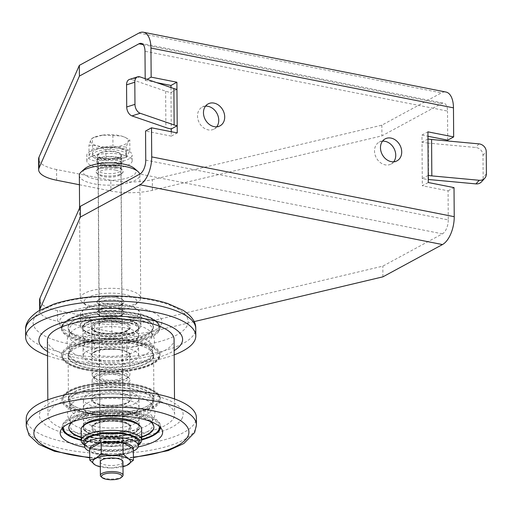 <?xml version="1.0" encoding="UTF-8"?>
<svg xmlns="http://www.w3.org/2000/svg" width="512" height="512" viewBox="0 0 512 512"><rect width="100%" height="100%" fill="white"/><g stroke="black" fill="none" stroke-linecap="round" stroke-linejoin="round"><path stroke-width="0.38" stroke-dasharray="2.56 1.92" d="M160.493 427.533A49.158 16.25 179.6 0 0 160.518 426.97A49.158 16.25 179.6 0 0 160.102 424.902A49.158 16.25 179.6 0 0 111.251 411.066A49.158 16.25 179.6 0 0 62.592 425.587A49.158 16.25 179.6 0 0 62.208 427.661A49.158 16.25 179.6 0 0 62.24 428.224M81.203 440.333A49.158 16.25 179.6 0 0 141.702 439.91M159.878 428.723A49.158 16.25 179.6 0 0 160.512 426.08A49.158 16.25 179.6 0 0 119.232 410.336A49.158 16.25 179.6 0 0 62.202 426.765A49.158 16.25 179.6 0 0 103.482 442.509A49.158 16.25 179.6 0 0 159.878 428.723M161.19 324.435A51.219 16.928 179.6 0 0 161.446 323.84A51.219 16.928 179.6 0 0 110.509 305.107A51.219 16.928 179.6 0 0 59.84 324.55A51.219 16.928 179.6 0 0 109.843 338.97A51.219 16.928 179.6 0 0 161.19 324.435M138.246 446.918A51.219 16.928 -0.4 0 1 84.774 447.296M174.195 354.867A85.082 28.122 -0.4 0 1 47.526 355.75M47.418 340.32A63.341 20.934 179.6 0 0 100.608 360.608A63.341 20.934 179.6 0 0 174.086 339.437M101.126 435.552A63.341 20.934 179.6 0 0 174.611 414.381A63.341 20.934 179.6 0 0 111.13 393.894A63.341 20.934 179.6 0 0 47.942 415.264A63.341 20.934 179.6 0 0 101.126 435.552M47.494 351.533A71.846 23.744 179.6 0 0 110.918 363.629A71.846 23.744 179.6 0 0 174.17 350.65M182.195 418.189A71.846 23.744 -0.4 0 1 65.85 433.504A71.846 23.744 -0.4 0 1 85.786 392.781A71.846 23.744 -0.4 0 1 182.195 418.189M26.221 418.765A85.082 28.122 179.6 0 0 104.563 446.246A85.082 28.122 179.6 0 0 195.277 422.157A85.082 28.122 179.6 0 0 196.378 417.581M159.194 330.586A49.158 16.25 179.6 0 0 159.827 327.942A49.158 16.25 179.6 0 0 118.547 312.198A49.158 16.25 179.6 0 0 61.517 328.627A49.158 16.25 179.6 0 0 102.797 344.371A49.158 16.25 179.6 0 0 159.194 330.586M159.187 329.69A49.158 16.25 -0.4 0 1 109.907 343.642A49.158 16.25 -0.4 0 1 61.926 329.798A49.158 16.25 -0.4 0 1 61.51 327.731A49.158 16.25 -0.4 0 1 110.554 311.142A49.158 16.25 -0.4 0 1 159.821 327.046A49.158 16.25 -0.4 0 1 159.437 329.12A49.158 16.25 -0.4 0 1 159.187 329.69M149.786 421.222A42.541 14.061 179.6 0 0 111.264 413.434A42.541 14.061 179.6 0 0 72.858 421.76M68.826 427.61A42.541 14.061 -0.4 0 1 68.826 427.437A42.541 14.061 -0.4 0 1 69.37 425.146A42.541 14.061 -0.4 0 1 114.733 413.101A42.541 14.061 -0.4 0 1 153.901 426.842A42.541 14.061 -0.4 0 1 153.901 427.021M81.184 437.594A42.541 14.061 179.6 0 0 141.683 437.171M141.683 436.813A42.541 14.061 -0.4 0 1 81.184 437.235M135.213 422.272A27.795 9.184 -0.4 0 1 139.155 426.944A27.795 9.184 -0.4 0 1 138.797 428.442A27.795 9.184 -0.4 0 1 109.158 436.307A27.795 9.184 -0.4 0 1 83.571 427.334A27.795 9.184 -0.4 0 1 83.93 425.837A27.795 9.184 -0.4 0 1 87.443 422.605M83.232 326.266A27.795 9.184 -0.4 0 1 112.87 318.4A27.795 9.184 -0.4 0 1 138.458 327.373A27.795 9.184 -0.4 0 1 138.099 328.87A27.795 9.184 -0.4 0 1 108.467 336.742A27.795 9.184 -0.4 0 1 82.874 327.763A27.795 9.184 -0.4 0 1 83.232 326.266M68.678 325.574A42.541 14.061 -0.4 0 1 114.035 313.53A42.541 14.061 -0.4 0 1 153.21 327.27A42.541 14.061 -0.4 0 1 152.659 329.562A42.541 14.061 -0.4 0 1 107.296 341.606A42.541 14.061 -0.4 0 1 68.128 327.866A42.541 14.061 -0.4 0 1 68.678 325.574M152.653 329.203A42.541 14.061 179.6 0 0 153.203 326.912A42.541 14.061 179.6 0 0 114.035 313.178A42.541 14.061 179.6 0 0 68.672 325.222A42.541 14.061 179.6 0 0 68.128 327.507A42.541 14.061 179.6 0 0 107.296 341.248A42.541 14.061 179.6 0 0 152.653 329.203M102.662 135.117A18.906 6.246 -0.4 0 1 121.325 136A18.906 6.246 -0.4 0 1 124.378 137.024A18.906 6.246 -0.4 0 1 128.032 141.805A18.906 6.246 -0.4 0 1 116.083 146.72A18.906 6.246 -0.4 0 1 97.421 145.837A18.906 6.246 -0.4 0 1 90.707 140.032A18.906 6.246 -0.4 0 1 94.317 137.235A18.906 6.246 -0.4 0 1 102.662 135.117L121.325 136L124.794 137.197L129.792 139.827L128.032 141.805L126.298 146.97L116.083 146.72L105.888 149.658L97.421 145.837L88.973 145.197L90.707 140.032L92.467 138.054L102.662 135.117M94.317 137.235L92.326 138.112L92.544 148.595L89.043 155.738L105.958 160.198L126.368 157.51L129.869 150.362L112.954 145.907L92.544 148.595M112.883 135.366L112.954 145.907M129.869 150.362L129.792 139.827M126.368 157.51L126.298 146.97M105.958 160.198L105.888 149.658M89.043 155.738L88.973 145.197M112.186 147.482A17.018 5.626 -0.4 0 1 126.47 152.934A17.018 5.626 -0.4 0 1 109.498 158.675A17.018 5.626 -0.4 0 1 92.442 153.171A17.018 5.626 -0.4 0 1 112.186 147.482M112.198 149.626A17.018 5.626 -0.4 0 1 126.49 155.072A17.018 5.626 -0.4 0 1 109.51 160.819A17.018 5.626 -0.4 0 1 92.454 155.309A17.018 5.626 -0.4 0 1 112.198 149.626M121.382 148.736A22.688 7.501 179.6 0 0 98.394 148.717A22.688 7.501 179.6 0 0 86.784 155.354A22.688 7.501 179.6 0 0 109.523 162.694A22.688 7.501 179.6 0 0 132.16 155.034A22.688 7.501 179.6 0 0 121.382 148.736M121.421 154.445A22.688 7.501 179.6 0 0 98.432 154.426A22.688 7.501 179.6 0 0 86.822 161.062A22.688 7.501 179.6 0 0 109.562 168.403A22.688 7.501 179.6 0 0 132.198 160.742A22.688 7.501 179.6 0 0 121.421 154.445M152.403 190.317L152.333 179.61A37.811 12.499 -0.4 0 1 110.822 180.262L110.893 190.97A37.811 12.499 179.6 0 0 152.403 190.317L381.926 135.872L441.485 103.59A11.347 5.645 101.2 0 1 443.757 103.168A11.347 5.645 101.2 0 1 447.514 111.072L144.992 51.27M79.418 184.749L110.893 190.97M56.64 180.243L56.563 169.536L110.822 180.262M56.563 169.536A37.811 12.499 -0.4 0 1 38.605 159.04M428.576 179.501L428.32 143.098L475.699 147.494A7.565 6.835 -138 0 1 482.989 155.302L483.149 177.427A7.565 6.835 -138 0 1 481.523 181.818M129.459 79.43A7.565 4.883 -107.6 0 1 131.699 79.494L139.949 76.87M79.354 175.392A30.253 9.997 179.6 0 0 109.67 185.178A30.253 9.997 179.6 0 0 139.853 174.97A30.253 9.997 179.6 0 0 139.738 174.125M134.349 168.378A26.47 8.749 -0.4 0 1 109.638 180.365A26.47 8.749 -0.4 0 1 84.762 168.723M176.947 89.357L170.995 92.582A26.47 8.749 -0.4 0 1 165.638 91.174L131.699 79.494M152.333 179.61L381.85 125.165L441.408 92.883A22.688 11.283 101.2 0 1 445.952 92.038M381.85 125.165L381.926 135.872M428.32 143.098A26.47 8.749 -0.4 0 1 422.016 142.202L421.965 135.066L427.923 131.84M427.974 138.976L422.016 142.202L422.272 178.605A26.47 8.749 179.6 0 0 428.256 179.469M428.23 175.379L422.272 178.605L422.323 185.741L428.275 182.515M126.342 289.696A30.253 9.997 -0.4 0 1 140.71 298.093A30.253 9.997 -0.4 0 1 138.822 301.606A30.253 9.997 -0.4 0 1 110.534 308.301A30.253 9.997 -0.4 0 1 82.15 302.003A30.253 9.997 -0.4 0 1 80.211 298.515A30.253 9.997 -0.4 0 1 95.693 289.67A30.253 9.997 -0.4 0 1 126.342 289.696M382.515 141.152A12.48 10.01 61.5 0 0 379.187 142.118A12.48 10.01 61.5 0 0 376.333 157.856A12.48 10.01 61.5 0 0 391.078 164.058A12.48 10.01 61.5 0 0 393.709 161.798M205.51 106.163A12.48 10.01 61.5 0 0 202.182 107.13A12.48 10.01 61.5 0 0 199.328 122.874A12.48 10.01 61.5 0 0 214.074 129.069A12.48 10.01 61.5 0 0 216.704 126.81M145.184 78.675L145.197 80.358L147.091 79.328M447.712 140.154L447.514 111.072M421.965 135.066L427.955 136.25M171.264 131.712L171.296 136.122L177.254 132.896M170.957 87.546L171.245 128.986M145.197 80.358L156.666 82.624M124.384 294.342A26.47 8.749 179.6 0 0 93.658 295.226A26.47 8.749 179.6 0 0 85.715 305.107A26.47 8.749 179.6 0 0 110.547 310.624A26.47 8.749 179.6 0 0 135.302 304.762A26.47 8.749 179.6 0 0 124.384 294.342M171.296 136.122L145.549 131.034M145.754 160.122L448.269 219.917L448.07 190.829L422.323 185.741M448.269 219.917A11.347 5.645 101.2 0 1 442.394 233.85L382.835 266.131L153.318 320.576A37.811 12.499 -0.4 0 1 111.802 321.229L57.549 310.502A37.811 12.499 -0.4 0 1 39.59 300.006M448.07 190.829L454.022 187.603M39.68 310.278A37.811 12.499 179.6 0 0 39.661 310.714A37.811 12.499 179.6 0 0 57.626 321.21L57.549 310.502M382.912 276.838L382.835 266.131M194.15 321.613L153.389 331.283L153.318 320.576M111.802 321.229L111.878 331.936A37.811 12.499 179.6 0 0 153.389 331.283M111.878 331.936L57.626 321.21M138.566 313.901A28.358 9.376 -0.4 0 1 103.328 321.683A28.358 9.376 -0.4 0 1 83.987 309.478A28.358 9.376 -0.4 0 1 110.502 303.2A28.358 9.376 -0.4 0 1 137.114 309.107A28.358 9.376 -0.4 0 1 138.566 313.901M140.442 315.776A30.253 9.997 179.6 0 0 140.832 314.15A30.253 9.997 179.6 0 0 138.893 310.662A30.253 9.997 179.6 0 0 110.515 304.365A30.253 9.997 179.6 0 0 82.227 311.059A30.253 9.997 179.6 0 0 80.333 314.573A30.253 9.997 179.6 0 0 108.186 324.339A30.253 9.997 179.6 0 0 140.442 315.776M80.8 324.006A30.253 9.997 -0.4 0 1 113.056 315.443A30.253 9.997 -0.4 0 1 140.909 325.21A30.253 9.997 -0.4 0 1 140.518 326.842A30.253 9.997 -0.4 0 1 139.021 328.73A30.253 9.997 -0.4 0 1 110.733 335.424A30.253 9.997 -0.4 0 1 82.349 329.12A30.253 9.997 -0.4 0 1 80.41 325.632A30.253 9.997 -0.4 0 1 80.8 324.006M82.682 325.882A28.358 9.376 179.6 0 0 84.134 330.675A28.358 9.376 179.6 0 0 110.739 336.582A28.358 9.376 179.6 0 0 137.261 330.304A28.358 9.376 179.6 0 0 117.914 318.099A28.358 9.376 179.6 0 0 82.682 325.882M83.232 325.914A27.795 9.184 179.6 0 0 82.874 327.405A27.795 9.184 179.6 0 0 108.461 336.384A27.795 9.184 179.6 0 0 138.099 328.512A27.795 9.184 179.6 0 0 138.458 327.021A27.795 9.184 179.6 0 0 112.864 318.042A27.795 9.184 179.6 0 0 83.232 325.914M122.342 476.55A11.347 3.75 -0.4 0 1 111.731 479.059A11.347 3.75 -0.4 0 1 101.088 476.698M100.269 461.83A11.347 3.75 179.6 0 0 105.658 464.979A11.347 3.75 179.6 0 0 117.152 464.986A11.347 3.75 179.6 0 0 122.957 461.67M122.989 466.669A18.906 6.246 -0.4 0 1 111.059 468A18.906 6.246 -0.4 0 1 100.301 466.829M96.499 465.6L111.059 468L126.707 465.421M89.702 448.723L100.058 455.008L121.882 455.085L133.344 448.87A21.83 7.213 -0.4 0 1 128.909 453.05A21.83 7.213 -0.4 0 1 121.882 455.085A21.83 7.213 -0.4 0 1 100.058 455.008A21.83 7.213 -0.4 0 1 94.195 453.293A21.83 7.213 -0.4 0 1 89.702 448.723M100.141 466.368L100.058 455.008M121.965 466.445L121.882 455.085M133.357 451.078A26.944 8.902 -0.4 0 1 132.96 451.264A26.944 8.902 -0.4 0 1 90.118 451.558A26.944 8.902 -0.4 0 1 89.715 451.386M138.419 441.933A26.944 8.902 -0.4 0 1 111.539 451.027A26.944 8.902 -0.4 0 1 84.531 442.31M84.557 445.248A28.358 9.376 179.6 0 0 84.928 445.594A28.358 9.376 179.6 0 0 111.533 451.501A28.358 9.376 179.6 0 0 138.054 445.222A28.358 9.376 179.6 0 0 138.438 444.858L138.054 445.222M139.814 443.648A30.253 9.997 -0.4 0 1 111.526 450.342A30.253 9.997 -0.4 0 1 83.142 444.038M81.126 429.491A30.253 9.997 179.6 0 0 95.494 437.888A30.253 9.997 179.6 0 0 126.15 437.914A30.253 9.997 179.6 0 0 141.626 429.069M137.907 424.026A28.358 9.376 -0.4 0 1 129.395 434.618A28.358 9.376 -0.4 0 1 96.474 435.565A28.358 9.376 -0.4 0 1 84.781 424.397M83.93 426.195A27.795 9.184 179.6 0 0 83.571 427.686A27.795 9.184 179.6 0 0 109.165 436.666A27.795 9.184 179.6 0 0 138.797 428.794A27.795 9.184 179.6 0 0 139.155 427.302A27.795 9.184 179.6 0 0 113.568 418.323A27.795 9.184 179.6 0 0 83.93 426.195M83.917 423.91A27.795 9.184 -0.4 0 1 113.549 416.038A27.795 9.184 -0.4 0 1 139.142 425.018A27.795 9.184 -0.4 0 1 138.784 426.509A27.795 9.184 -0.4 0 1 109.146 434.381A27.795 9.184 -0.4 0 1 83.558 425.402A27.795 9.184 -0.4 0 1 83.917 423.91M138.739 420.186A27.795 9.184 179.6 0 0 139.098 418.688A27.795 9.184 179.6 0 0 137.722 415.866A27.795 9.184 179.6 0 0 115.757 409.792A27.795 9.184 179.6 0 0 84.851 416.23A27.795 9.184 179.6 0 0 83.872 417.581A27.795 9.184 179.6 0 0 83.514 419.078A27.795 9.184 179.6 0 0 106.854 427.981A27.795 9.184 179.6 0 0 138.739 420.186M92.013 326.323A18.906 6.246 179.6 0 0 91.77 327.341A18.906 6.246 179.6 0 0 110.714 333.459A18.906 6.246 179.6 0 0 129.581 327.078A18.906 6.246 179.6 0 0 112.173 320.966A18.906 6.246 179.6 0 0 92.013 326.323M107.456 333.773A20.038 6.624 179.6 0 0 130.445 328.147A20.038 6.624 179.6 0 0 113.875 320.653A20.038 6.624 179.6 0 0 90.88 326.272A20.038 6.624 179.6 0 0 107.456 333.773M115.68 159.354A11.725 3.872 -0.4 0 1 121.248 162.605A11.725 3.872 -0.4 0 1 120.512 163.968A11.725 3.872 -0.4 0 1 109.549 166.56A11.725 3.872 -0.4 0 1 98.554 164.122A11.725 3.872 -0.4 0 1 97.805 162.771A11.725 3.872 -0.4 0 1 103.802 159.341A11.725 3.872 -0.4 0 1 115.68 159.354M115.731 166.49A11.725 3.872 179.6 0 0 99.597 167.853A11.725 3.872 179.6 0 0 98.586 168.544A11.725 3.872 179.6 0 0 97.85 169.907A11.725 3.872 179.6 0 0 109.6 173.702A11.725 3.872 179.6 0 0 121.299 169.741A11.725 3.872 179.6 0 0 120.544 168.39A11.725 3.872 179.6 0 0 115.731 166.49M97.926 158.611A13.613 4.499 179.6 0 0 96.774 162.566A13.613 4.499 179.6 0 0 109.542 165.402A13.613 4.499 179.6 0 0 122.272 162.387A13.613 4.499 179.6 0 0 116.659 157.03A13.613 4.499 179.6 0 0 97.926 158.611M98.003 169.318A13.613 4.499 -0.4 0 1 110.893 167.123A13.613 4.499 -0.4 0 1 122.323 169.946A13.613 4.499 -0.4 0 1 109.619 176.109A13.613 4.499 -0.4 0 1 96.826 170.125A13.613 4.499 -0.4 0 1 98.003 169.318M111.29 151.482A11.347 3.75 -0.4 0 1 120.813 155.117A11.347 3.75 -0.4 0 1 109.498 158.944A11.347 3.75 -0.4 0 1 98.131 155.27A11.347 3.75 -0.4 0 1 111.29 151.482M115.827 151.75A12.102 4 179.6 0 0 103.565 151.738A12.102 4 179.6 0 0 97.37 155.277A12.102 4 179.6 0 0 109.498 159.194A12.102 4 179.6 0 0 121.574 155.11A12.102 4 179.6 0 0 115.827 151.75M102.086 383.085A17.018 5.626 -0.4 0 1 95.072 376.384A17.018 5.626 -0.4 0 1 110.982 372.621A17.018 5.626 -0.4 0 1 126.944 376.166A17.018 5.626 -0.4 0 1 121.843 382.522A17.018 5.626 -0.4 0 1 102.086 383.085M104.966 381.53A11.533 3.814 179.6 0 0 116.653 381.536A11.533 3.814 179.6 0 0 122.554 378.163A11.533 3.814 179.6 0 0 117.075 374.963A11.533 3.814 179.6 0 0 105.389 374.957A11.533 3.814 179.6 0 0 99.488 378.323A11.533 3.814 179.6 0 0 104.966 381.53M114.202 393.83A18.906 6.246 179.6 0 0 92.269 400.147A18.906 6.246 179.6 0 0 108.141 406.202A18.906 6.246 179.6 0 0 130.08 399.885A18.906 6.246 179.6 0 0 114.202 393.83M114.061 373.843A18.906 6.246 179.6 0 0 93.312 377.965A18.906 6.246 179.6 0 0 92.128 380.16A18.906 6.246 179.6 0 0 101.107 385.408A18.906 6.246 179.6 0 0 120.269 385.427A18.906 6.246 179.6 0 0 129.939 379.898A18.906 6.246 179.6 0 0 128.73 377.715A18.906 6.246 179.6 0 0 114.061 373.843M117.51 437.062A11.533 3.814 179.6 0 0 100.64 439.085A11.533 3.814 179.6 0 0 99.923 440.422A11.533 3.814 179.6 0 0 111.482 444.154A11.533 3.814 179.6 0 0 122.989 440.262A11.533 3.814 179.6 0 0 122.246 438.931A11.533 3.814 179.6 0 0 117.51 437.062M118.515 438.304A13.421 4.435 -0.4 0 1 124.032 440.486A13.421 4.435 -0.4 0 1 111.501 446.56A13.421 4.435 -0.4 0 1 98.88 440.659A13.421 4.435 -0.4 0 1 118.515 438.304M117.434 438.893A11.347 3.75 -0.4 0 1 122.816 442.042A11.347 3.75 -0.4 0 1 111.501 445.869A11.347 3.75 -0.4 0 1 100.134 442.202A11.347 3.75 -0.4 0 1 113.293 438.406A11.347 3.75 -0.4 0 1 117.434 438.893M115.866 157.459A12.102 4 179.6 0 0 103.603 157.453A12.102 4 179.6 0 0 97.414 160.986A12.102 4 179.6 0 0 109.542 164.902A12.102 4 179.6 0 0 121.613 160.819A12.102 4 179.6 0 0 115.866 157.459M117.536 298.054A13.421 4.435 -0.4 0 1 123.053 300.23A13.421 4.435 -0.4 0 1 110.522 306.31A13.421 4.435 -0.4 0 1 97.901 300.41A13.421 4.435 -0.4 0 1 117.536 298.054M122.074 304.166A13.613 4.499 179.6 0 0 123.251 303.36A13.613 4.499 179.6 0 0 110.458 297.376A13.613 4.499 179.6 0 0 97.747 303.539A13.613 4.499 179.6 0 0 109.178 306.362A13.613 4.499 179.6 0 0 122.074 304.166M116.531 296.806A11.533 3.814 179.6 0 0 99.661 298.829A11.533 3.814 179.6 0 0 98.944 300.173A11.533 3.814 179.6 0 0 110.502 303.904A11.533 3.814 179.6 0 0 122.01 300.006A11.533 3.814 179.6 0 0 121.267 298.682A11.533 3.814 179.6 0 0 116.531 296.806M115.648 170.118A11.533 3.814 -0.4 0 1 121.126 173.318A11.533 3.814 -0.4 0 1 120.403 174.656A11.533 3.814 -0.4 0 1 109.619 177.21A11.533 3.814 -0.4 0 1 98.797 174.81A11.533 3.814 -0.4 0 1 98.061 173.478A11.533 3.814 -0.4 0 1 103.962 170.106A11.533 3.814 -0.4 0 1 115.648 170.118M116.627 167.795A13.421 4.435 179.6 0 0 101.043 168.243A13.421 4.435 179.6 0 0 97.018 173.254A13.421 4.435 179.6 0 0 109.606 176.051A13.421 4.435 179.6 0 0 122.163 173.082A13.421 4.435 179.6 0 0 116.627 167.795M122.15 314.867A13.613 4.499 -0.4 0 1 103.418 316.454A13.613 4.499 -0.4 0 1 97.798 311.091A13.613 4.499 -0.4 0 1 110.534 308.083A13.613 4.499 -0.4 0 1 123.302 310.918A13.613 4.499 -0.4 0 1 122.15 314.867M104.397 314.131A11.725 3.872 179.6 0 0 116.275 314.144A11.725 3.872 179.6 0 0 122.272 310.714A11.725 3.872 179.6 0 0 121.523 309.363A11.725 3.872 179.6 0 0 110.522 306.918A11.725 3.872 179.6 0 0 99.558 309.517A11.725 3.872 179.6 0 0 98.829 310.88A11.725 3.872 179.6 0 0 104.397 314.131M104.346 306.995A11.725 3.872 -0.4 0 1 99.533 305.094A11.725 3.872 -0.4 0 1 98.778 303.738A11.725 3.872 -0.4 0 1 110.47 299.782A11.725 3.872 -0.4 0 1 122.221 303.578A11.725 3.872 -0.4 0 1 121.491 304.941A11.725 3.872 -0.4 0 1 120.48 305.632A11.725 3.872 -0.4 0 1 104.346 306.995M94.221 375.661A17.018 5.626 179.6 0 0 95.091 378.534A17.018 5.626 179.6 0 0 111.053 382.08A17.018 5.626 179.6 0 0 126.97 378.317A17.018 5.626 179.6 0 0 115.36 370.989A17.018 5.626 179.6 0 0 94.221 375.661M99.635 375.917A11.533 3.814 -0.4 0 1 111.93 372.653A11.533 3.814 -0.4 0 1 122.547 376.378A11.533 3.814 -0.4 0 1 122.4 376.998A11.533 3.814 -0.4 0 1 110.106 380.262A11.533 3.814 -0.4 0 1 99.482 376.538A11.533 3.814 -0.4 0 1 99.635 375.917M123.821 313.203A13.421 4.435 179.6 0 0 109.235 308.166A13.421 4.435 179.6 0 0 98.01 314.214A13.421 4.435 179.6 0 0 110.605 317.011A13.421 4.435 179.6 0 0 123.155 314.042A13.421 4.435 179.6 0 0 123.821 313.203M92.339 373.786A18.906 6.246 -0.4 0 1 112.499 368.435A18.906 6.246 -0.4 0 1 129.914 374.541A18.906 6.246 -0.4 0 1 128.73 376.736A18.906 6.246 -0.4 0 1 111.046 380.922A18.906 6.246 -0.4 0 1 93.312 376.986A18.906 6.246 -0.4 0 1 92.096 374.803A18.906 6.246 -0.4 0 1 92.339 373.786M113.702 321.92C105.6 321.645 99.226 322.701 94.586 325.101A18.906 6.246 179.6 0 0 92.013 327.398A18.906 6.246 179.6 0 0 91.763 328.416A18.906 6.246 179.6 0 0 107.642 334.47A18.906 6.246 179.6 0 0 126.765 331.462L129.587 328.019L125.069 323.968L113.702 321.92M126.765 331.462L126.95 357.869L129.773 354.682L129.914 374.541M94.586 325.101L94.771 351.507C99.411 349.363 105.786 348.416 113.888 348.666L124.992 350.618L129.773 354.682M121.965 314.899A11.533 3.814 -0.4 0 1 121.395 315.622A11.533 3.814 -0.4 0 1 110.611 318.17A11.533 3.814 -0.4 0 1 99.789 315.77A11.533 3.814 -0.4 0 1 99.053 314.438A11.533 3.814 -0.4 0 1 110.554 310.547A11.533 3.814 -0.4 0 1 122.118 314.278A11.533 3.814 -0.4 0 1 121.965 314.899M83.795 406.253A27.795 9.184 179.6 0 0 83.43 407.75A27.795 9.184 179.6 0 0 84.813 410.573A27.795 9.184 179.6 0 0 106.771 416.646A27.795 9.184 179.6 0 0 137.677 410.208A27.795 9.184 179.6 0 0 138.656 408.858A27.795 9.184 179.6 0 0 139.021 407.36A27.795 9.184 179.6 0 0 115.68 398.458A27.795 9.184 179.6 0 0 83.795 406.253M138.598 400.243A27.795 9.184 179.6 0 0 138.957 398.752A27.795 9.184 179.6 0 0 113.37 389.773A27.795 9.184 179.6 0 0 83.731 397.645A27.795 9.184 179.6 0 0 83.373 399.136A27.795 9.184 179.6 0 0 108.966 408.115A27.795 9.184 179.6 0 0 138.598 400.243M115.258 338.054A27.795 9.184 179.6 0 0 84.352 344.499A27.795 9.184 179.6 0 0 83.373 345.85A27.795 9.184 179.6 0 0 83.014 347.347A27.795 9.184 179.6 0 0 106.349 356.25A27.795 9.184 179.6 0 0 138.24 348.454A27.795 9.184 179.6 0 0 138.598 346.957A27.795 9.184 179.6 0 0 137.216 344.128A27.795 9.184 179.6 0 0 115.258 338.054M83.43 354.458A27.795 9.184 179.6 0 0 83.072 355.955A27.795 9.184 179.6 0 0 108.666 364.934A27.795 9.184 179.6 0 0 138.298 357.062A27.795 9.184 179.6 0 0 138.656 355.565A27.795 9.184 179.6 0 0 113.069 346.592A27.795 9.184 179.6 0 0 83.43 354.458M138.157 337.12A27.795 9.184 179.6 0 0 138.515 335.629A27.795 9.184 179.6 0 0 115.181 326.726A27.795 9.184 179.6 0 0 83.29 334.522A27.795 9.184 179.6 0 0 82.931 336.013A27.795 9.184 179.6 0 0 84.314 338.842A27.795 9.184 179.6 0 0 106.272 344.915A27.795 9.184 179.6 0 0 137.178 338.477A27.795 9.184 179.6 0 0 138.157 337.12M138.112 330.797A27.795 9.184 -0.4 0 1 108.48 338.669A27.795 9.184 -0.4 0 1 82.886 329.69A27.795 9.184 -0.4 0 1 83.245 328.192A27.795 9.184 -0.4 0 1 112.883 320.326A27.795 9.184 -0.4 0 1 138.47 329.299A27.795 9.184 -0.4 0 1 138.112 330.797M103.29 414.854A49.158 16.25 179.6 0 0 160.32 398.419A49.158 16.25 179.6 0 0 111.053 382.522A49.158 16.25 179.6 0 0 62.01 399.11A49.158 16.25 179.6 0 0 103.29 414.854M153.344 400.768A42.726 14.125 179.6 0 0 153.894 398.47A42.726 14.125 179.6 0 0 111.066 384.646A42.726 14.125 179.6 0 0 68.435 399.066A42.726 14.125 179.6 0 0 107.782 412.864A42.726 14.125 179.6 0 0 153.344 400.768M103.296 416.102A49.158 16.25 179.6 0 0 160.326 399.674A49.158 16.25 179.6 0 0 119.046 383.93A49.158 16.25 179.6 0 0 62.016 400.358A49.158 16.25 179.6 0 0 103.296 416.102M69.178 396.954A42.541 14.061 179.6 0 0 68.627 399.238A42.541 14.061 179.6 0 0 107.795 412.979A42.541 14.061 179.6 0 0 153.158 400.934A42.541 14.061 179.6 0 0 153.702 398.65A42.541 14.061 179.6 0 0 114.534 384.909A42.541 14.061 179.6 0 0 69.178 396.954M153.171 403.219A42.541 14.061 179.6 0 0 153.722 400.928A42.541 14.061 179.6 0 0 114.554 387.194A42.541 14.061 179.6 0 0 69.19 399.238A42.541 14.061 179.6 0 0 68.64 401.523A42.541 14.061 179.6 0 0 107.814 415.264A42.541 14.061 179.6 0 0 153.171 403.219M70.31 399.29A41.408 13.683 179.6 0 0 69.779 401.517A41.408 13.683 179.6 0 0 107.904 414.893A41.408 13.683 179.6 0 0 152.051 403.168A41.408 13.683 179.6 0 0 152.589 400.941A41.408 13.683 179.6 0 0 114.464 387.565A41.408 13.683 179.6 0 0 70.31 399.29M117.862 394.003A41.408 13.683 179.6 0 0 71.814 403.603A41.408 13.683 179.6 0 0 70.355 405.613A41.408 13.683 179.6 0 0 69.824 407.84A41.408 13.683 179.6 0 0 104.589 421.101A41.408 13.683 179.6 0 0 152.096 409.491A41.408 13.683 179.6 0 0 152.634 407.264A41.408 13.683 179.6 0 0 150.579 403.053A41.408 13.683 179.6 0 0 117.862 394.003M152.173 420.826A41.408 13.683 179.6 0 0 152.71 418.598A41.408 13.683 179.6 0 0 117.939 405.331A41.408 13.683 179.6 0 0 70.432 416.947A41.408 13.683 179.6 0 0 69.901 419.174A41.408 13.683 179.6 0 0 71.955 423.386A41.408 13.683 179.6 0 0 104.672 432.435A41.408 13.683 179.6 0 0 150.714 422.835A41.408 13.683 179.6 0 0 152.173 420.826M70.477 423.27A41.408 13.683 179.6 0 0 69.946 425.498A41.408 13.683 179.6 0 0 108.07 438.874A41.408 13.683 179.6 0 0 152.218 427.149A41.408 13.683 179.6 0 0 152.755 424.922A41.408 13.683 179.6 0 0 114.63 411.546A41.408 13.683 179.6 0 0 70.477 423.27M153.043 357.939A42.726 14.125 179.6 0 0 153.594 355.642A42.726 14.125 179.6 0 0 110.765 341.818A42.726 14.125 179.6 0 0 68.134 356.237A42.726 14.125 179.6 0 0 107.482 370.042A42.726 14.125 179.6 0 0 153.043 357.939M102.989 372.026A49.158 16.25 179.6 0 0 160.019 355.597A49.158 16.25 179.6 0 0 110.752 339.693A49.158 16.25 179.6 0 0 61.709 356.282A49.158 16.25 179.6 0 0 102.989 372.026M102.982 370.778A49.158 16.25 179.6 0 0 160.013 354.349A49.158 16.25 179.6 0 0 118.733 338.605A49.158 16.25 179.6 0 0 61.702 355.034A49.158 16.25 179.6 0 0 102.982 370.778M68.877 353.773A42.541 14.061 179.6 0 0 68.326 356.058A42.541 14.061 179.6 0 0 107.494 369.798A42.541 14.061 179.6 0 0 152.851 357.754A42.541 14.061 179.6 0 0 153.402 355.462A42.541 14.061 179.6 0 0 114.234 341.722A42.541 14.061 179.6 0 0 68.877 353.773M152.838 355.469A42.541 14.061 179.6 0 0 153.389 353.184A42.541 14.061 179.6 0 0 114.221 339.443A42.541 14.061 179.6 0 0 68.858 351.488A42.541 14.061 179.6 0 0 68.307 353.773A42.541 14.061 179.6 0 0 107.475 367.514A42.541 14.061 179.6 0 0 152.838 355.469M69.978 351.539A41.408 13.683 179.6 0 0 69.446 353.766A41.408 13.683 179.6 0 0 107.571 367.142A41.408 13.683 179.6 0 0 151.718 355.418A41.408 13.683 179.6 0 0 152.256 353.19A41.408 13.683 179.6 0 0 114.131 339.814A41.408 13.683 179.6 0 0 69.978 351.539M69.933 345.216A41.408 13.683 179.6 0 0 69.402 347.443A41.408 13.683 179.6 0 0 71.456 351.654A41.408 13.683 179.6 0 0 104.173 360.704A41.408 13.683 179.6 0 0 150.214 351.104A41.408 13.683 179.6 0 0 151.674 349.088A41.408 13.683 179.6 0 0 152.211 346.861A41.408 13.683 179.6 0 0 117.44 333.6A41.408 13.683 179.6 0 0 69.933 345.216M104.09 349.37A41.408 13.683 179.6 0 0 151.597 337.76A41.408 13.683 179.6 0 0 152.128 335.533A41.408 13.683 179.6 0 0 150.074 331.322A41.408 13.683 179.6 0 0 117.357 322.272A41.408 13.683 179.6 0 0 71.315 331.872A41.408 13.683 179.6 0 0 69.856 333.882A41.408 13.683 179.6 0 0 69.318 336.109A41.408 13.683 179.6 0 0 104.09 349.37M151.552 331.437A41.408 13.683 179.6 0 0 152.083 329.21A41.408 13.683 179.6 0 0 113.958 315.834A41.408 13.683 179.6 0 0 69.811 327.558A41.408 13.683 179.6 0 0 69.274 329.786A41.408 13.683 179.6 0 0 107.398 343.162A41.408 13.683 179.6 0 0 151.552 331.437M114.573 420.934A20.038 6.624 179.6 0 0 91.584 426.554A20.038 6.624 179.6 0 0 108.154 434.054A20.038 6.624 179.6 0 0 131.149 428.435A20.038 6.624 179.6 0 0 114.573 420.934M114.387 420.237A18.906 6.246 179.6 0 0 92.448 426.554A18.906 6.246 179.6 0 0 108.326 432.608A18.906 6.246 179.6 0 0 130.266 426.291A18.906 6.246 179.6 0 0 114.387 420.237M101.44 432.877A18.906 6.246 -0.4 0 1 92.461 427.629A18.906 6.246 -0.4 0 1 114.394 421.306A18.906 6.246 -0.4 0 1 130.272 427.36A18.906 6.246 -0.4 0 1 120.595 432.89A18.906 6.246 -0.4 0 1 101.44 432.877M187.142 325.664A77.517 25.619 -0.4 0 1 61.613 342.189A77.517 25.619 -0.4 0 1 83.13 298.253A77.517 25.619 -0.4 0 1 187.142 325.664M89.76 457.408A77.517 25.619 179.6 0 0 133.402 457.101M25.6 329.766A85.082 28.122 179.6 0 0 103.936 357.248A85.082 28.122 179.6 0 0 194.656 333.158A85.082 28.122 179.6 0 0 195.757 328.582M196.429 424.934A85.082 28.122 -0.4 0 1 195.328 429.517A85.082 28.122 -0.4 0 1 104.614 453.606A85.082 28.122 -0.4 0 1 26.272 426.125M159.328 426.394A48.026 15.872 179.6 0 0 119.059 411.776A48.026 15.872 179.6 0 0 63.962 425.248A48.026 15.872 179.6 0 0 63.392 427.066M81.203 440.032A48.026 15.872 179.6 0 0 103.674 443.213A48.026 15.872 179.6 0 0 141.702 439.61M118.362 311.494A48.026 15.872 179.6 0 0 63.264 324.966A48.026 15.872 179.6 0 0 102.97 342.925A48.026 15.872 179.6 0 0 158.067 329.459A48.026 15.872 179.6 0 0 118.362 311.494M482.989 155.302L486.246 151.693M486.4 173.818L483.149 177.427M478.95 143.878L475.699 147.494M165.638 91.174L165.888 127.578M138.893 33.088L441.408 92.883M143.174 44.627L441.485 103.59M442.394 233.85L139.878 174.054M91.386 398.003A20.038 6.624 179.6 0 0 107.955 405.504A20.038 6.624 179.6 0 0 130.95 399.885A20.038 6.624 179.6 0 0 114.374 392.384A20.038 6.624 179.6 0 0 91.386 398.003M94.771 351.507A18.906 6.246 179.6 0 0 92.192 353.805A18.906 6.246 179.6 0 0 91.949 354.822A18.906 6.246 179.6 0 0 107.827 360.877A18.906 6.246 179.6 0 0 126.95 357.869M114.074 349.203A20.038 6.624 179.6 0 0 91.085 354.822A20.038 6.624 179.6 0 0 107.654 362.323A20.038 6.624 179.6 0 0 130.643 356.698A20.038 6.624 179.6 0 0 114.074 349.203M103.469 414.662A48.026 15.872 179.6 0 0 158.566 401.19A48.026 15.872 179.6 0 0 118.861 383.226A48.026 15.872 179.6 0 0 63.763 396.698A48.026 15.872 179.6 0 0 103.469 414.662M103.168 371.475A48.026 15.872 179.6 0 0 158.266 358.01A48.026 15.872 179.6 0 0 118.56 340.045A48.026 15.872 179.6 0 0 63.462 353.517A48.026 15.872 179.6 0 0 103.168 371.475M62.349 428.096L62.208 427.661M160.384 427.411L160.518 426.97M47.834 399.84L47.942 415.264M174.502 398.957L174.611 414.381M61.51 327.731L61.517 328.627C61.408 325.35 63.955 322.227 69.165 319.258C73.453 316.934 79.04 315.078 85.926 313.677C96.045 311.674 106.88 310.925 118.419 311.437C132.877 312.198 144.122 314.637 152.16 318.739C160.16 323.706 159.27 325.344 159.827 327.942L159.821 327.046M89.766 457.862L109.882 458.72L133.402 457.562M62.592 425.587L60.582 430.867M160.102 424.902L162.189 430.157M159.437 329.12L161.446 323.84M61.926 329.798L59.84 324.55M81.203 440.134L103.61 443.27L141.702 439.712M153.907 427.2L153.901 426.842M68.826 427.789L68.826 427.437M153.21 327.27L153.203 326.912M68.128 327.866L68.128 327.507M124.378 137.024L124.794 137.197M126.49 155.072L126.47 152.934M92.454 155.309L92.442 153.171M132.198 160.742L132.16 155.034M86.822 161.062L86.784 155.354M79.584 208.019L80.211 298.515M139.853 174.97L140.71 298.093M141.235 43.373L443.757 103.168M385.146 138.893L379.187 142.118M397.037 160.832L391.078 164.058M208.141 103.904L202.182 107.13M220.032 125.843L214.074 129.069M135.302 304.762L138.822 301.606M85.715 305.107L82.15 302.003M39.661 310.714L39.661 310.291M83.987 309.478L82.227 311.059M137.114 309.107L138.893 310.662M80.333 314.573L80.41 325.632M140.832 314.15L140.909 325.21M137.261 330.304L139.021 328.73M84.134 330.675L82.349 329.12M138.458 327.373L138.458 327.021M82.874 327.763L82.874 327.405M128.909 453.05L132.96 451.264M94.195 453.293L90.118 451.558M84.928 445.594L84.557 445.267M83.571 427.686L83.571 427.334M139.155 427.302L139.155 426.944M139.142 425.018L139.098 418.688M83.558 425.402L83.514 419.078M121.299 169.741L121.248 162.605M97.85 169.907L97.805 162.771M120.512 163.968L122.272 162.387M98.554 164.122L96.774 162.566M98.586 168.544L96.826 170.125M120.544 168.39L122.323 169.946M92.128 380.16L92.269 400.147C91.2 400.173 94.022 404.544 108.013 405.44C115.488 405.696 121.613 404.883 126.381 403.008C129.331 401.44 130.56 400.397 130.08 399.885L129.939 379.898M122.989 440.262L122.554 378.163M99.923 440.422L99.488 378.323M100.64 439.085L98.88 440.659M122.246 438.931L124.032 440.486M95.072 376.384L93.312 377.965M126.944 376.166L128.73 377.715M122.816 442.042L120.813 155.117M100.134 442.202L98.131 155.27M121.613 160.819L121.574 155.11M97.414 160.986L97.37 155.277M98.061 173.478L98.944 300.173M121.126 173.318L122.01 300.006M99.661 298.829L97.901 300.41M121.267 298.682L123.053 300.23M120.403 174.656L122.163 173.082M98.797 174.81L97.018 173.254M99.558 309.517L97.798 311.091M121.523 309.363L123.302 310.918M98.778 303.738L98.829 310.88M122.221 303.578L122.272 310.714M121.491 304.941L123.251 303.36M99.533 305.094L97.747 303.539M91.77 327.341L92.096 374.803M129.581 327.078L129.587 328.019M99.053 314.438L99.482 376.538M122.118 314.278L122.547 376.378M121.395 315.622L123.155 314.042M99.789 315.77L98.01 314.214M126.97 378.317L128.73 376.736M95.091 378.534L93.312 376.986M84.813 410.573L85.741 413.395L84.851 416.23M139.021 407.36L138.957 398.752M83.43 407.75L83.373 399.136M137.677 410.208L136.787 413.043L137.722 415.866M84.352 344.499L85.242 341.664L84.314 338.842M137.216 344.128L136.288 341.306L137.178 338.477M83.072 355.955L83.014 347.347M82.931 336.013L82.886 329.69M129.754 354.419C131.29 354.694 126.33 349.613 114.016 349.267C106.541 349.011 100.416 349.818 95.648 351.699C92.698 353.267 91.469 354.31 91.949 354.822L91.763 328.416C90.701 328.442 93.523 332.813 107.514 333.709C120.461 334.694 131.29 329.536 129.574 328.282M138.515 335.629L138.47 329.299M138.656 355.565L138.598 346.957M62.01 399.11L62.016 400.358C61.907 397.082 64.454 393.958 69.664 390.989C73.952 388.672 79.539 386.81 86.426 385.408C96.55 383.405 107.379 382.656 118.918 383.168C133.376 383.936 144.621 386.368 152.666 390.47C160.666 395.437 159.776 397.075 160.326 399.674L160.32 398.419M153.722 400.928L153.702 398.65M68.64 401.523L68.627 399.238M152.634 407.264L152.589 400.941M69.824 407.84L69.779 401.517M150.579 403.053C153.51 406.163 154.963 409.453 154.938 412.915C155.014 416.378 153.606 419.686 150.714 422.835M71.814 403.603C68.928 406.752 67.52 410.061 67.59 413.523C67.565 416.986 69.024 420.275 71.955 423.386M69.946 425.498L69.901 419.174M152.755 424.922L152.71 418.598M68.134 356.237L68.435 399.066M153.594 355.642L153.894 398.47M160.019 355.597L160.013 354.349C160.122 357.626 157.574 360.749 152.365 363.718C148.077 366.035 142.49 367.898 135.603 369.299C125.478 371.302 114.65 372.045 103.11 371.539C83.13 370.374 69.946 366.445 63.558 359.763L61.702 355.034L61.709 356.282M153.402 355.462L153.389 353.184M68.326 356.058L68.307 353.773M69.446 353.766L69.402 347.443M152.256 353.19L152.211 346.861M150.214 351.104C153.101 347.949 154.509 344.646 154.438 341.184C154.464 337.722 153.011 334.432 150.074 331.322M71.456 351.654C68.518 348.544 67.066 345.254 67.091 341.792C67.021 338.33 68.429 335.021 71.315 331.872M152.128 335.533L152.083 329.21M69.318 336.109L69.274 329.786M130.272 427.36L130.266 426.291C131.846 426.394 126.797 421.338 114.515 420.998C107.04 420.742 100.915 421.555 96.147 423.43C93.203 424.998 91.968 426.042 92.448 426.554L92.461 427.629"/><path stroke-width="0.77" d="M141.702 439.91A49.158 16.25 179.6 0 0 159.885 429.619A49.158 16.25 179.6 0 0 160.493 427.533M62.24 428.224A49.158 16.25 179.6 0 0 81.203 440.333M84.774 447.296A51.219 16.928 -0.4 0 1 60.582 430.867A51.219 16.928 -0.4 0 1 111.283 415.738A51.219 16.928 -0.4 0 1 162.189 430.157A51.219 16.928 -0.4 0 1 161.958 435.066A51.219 16.928 -0.4 0 1 138.246 446.918M47.526 355.75A85.082 28.122 -0.4 0 1 25.651 337.126A85.082 28.122 -0.4 0 1 110.534 308.416A85.082 28.122 -0.4 0 1 195.808 335.942A85.082 28.122 -0.4 0 1 194.707 340.518A85.082 28.122 -0.4 0 1 174.195 354.867M174.502 398.957L174.086 339.437A63.341 20.934 179.6 0 0 110.605 318.95A63.341 20.934 179.6 0 0 47.418 340.32L47.834 399.84M174.17 350.65A71.846 23.744 179.6 0 0 181.67 343.245A71.846 23.744 179.6 0 0 98.848 316.538A71.846 23.744 179.6 0 0 47.494 351.533M196.378 417.581A85.082 28.122 179.6 0 0 111.104 390.054A85.082 28.122 179.6 0 0 26.221 418.765L26.272 426.125A85.082 28.122 -0.4 0 1 111.155 397.414A85.082 28.122 -0.4 0 1 196.429 424.934L196.378 417.581M141.683 437.171A42.541 14.061 179.6 0 0 153.357 429.485A42.541 14.061 179.6 0 0 153.907 427.2A42.541 14.061 179.6 0 0 149.786 421.222M72.858 421.76A42.541 14.061 179.6 0 0 69.376 425.504A42.541 14.061 179.6 0 0 68.826 427.789A42.541 14.061 179.6 0 0 81.184 437.594M153.901 427.021A42.541 14.061 -0.4 0 1 153.35 429.126A42.541 14.061 -0.4 0 1 141.683 436.813M81.184 437.235A42.541 14.061 -0.4 0 1 68.826 427.61M87.443 422.605A27.795 9.184 -0.4 0 1 135.213 422.272M143.437 32.243L445.952 92.038A22.688 11.283 101.2 0 1 453.466 107.84L150.95 48.045A22.688 11.283 -78.8 0 0 143.437 32.243A22.688 11.283 -78.8 0 0 138.893 33.088L79.334 65.37L79.411 76.077L39.072 167.917A37.811 12.499 179.6 0 0 38.675 169.747A37.811 12.499 179.6 0 0 56.64 180.243L79.418 184.749M38.675 169.747L38.605 159.04A37.811 12.499 -0.4 0 1 38.995 157.21L39.072 167.917M486.246 151.693L486.4 173.818A7.565 6.835 42 0 1 484.774 178.208A7.565 6.835 42 0 1 479.206 180.282L431.827 175.891L431.578 139.488L478.95 143.878A7.565 6.835 42 0 1 486.246 151.693M156.666 82.624L170.944 85.446L176.896 82.221L176.947 89.357A15.123 4.998 -0.4 0 1 173.888 88.55L139.949 76.87A7.565 4.883 72.4 0 0 137.709 76.806A7.565 4.883 72.4 0 0 134.81 82.227L134.963 104.352A7.565 4.883 72.4 0 0 140.205 113.274L174.144 124.954A15.123 4.998 179.6 0 0 177.203 125.76L171.245 128.986L171.264 131.712M134.81 82.227L126.56 84.851L126.714 106.976L134.963 104.352M140.205 113.274L131.955 115.898A7.565 4.883 -107.6 0 1 126.714 106.976M126.56 84.851A7.565 4.883 -107.6 0 1 129.459 79.43L137.709 76.806M484.774 178.208L481.523 181.818A7.565 6.835 -138 0 1 475.949 183.898L428.576 179.501A26.47 8.749 179.6 0 1 428.256 179.469M139.738 174.125A30.253 9.997 179.6 0 0 137.914 171.482A30.253 9.997 179.6 0 0 125.485 166.573A30.253 9.997 179.6 0 0 81.242 171.878A30.253 9.997 179.6 0 0 79.354 175.392L79.584 208.019M81.242 171.878L84.762 168.723A26.47 8.749 -0.4 0 1 123.475 164.083A26.47 8.749 -0.4 0 1 134.349 168.378L137.914 171.482M131.955 115.898L165.888 127.578A26.47 8.749 179.6 0 0 171.245 128.986M79.334 65.37L38.995 157.21M145.184 78.675L144.992 51.27A11.347 5.645 -78.8 0 0 141.235 43.373A11.347 5.645 -78.8 0 0 138.97 43.795L79.411 76.077M431.578 139.488A15.123 4.998 -0.4 0 1 427.974 138.976L427.923 131.84L453.67 136.928L453.466 107.84M39.661 310.291L39.59 300.006A37.811 12.499 -0.4 0 1 39.981 298.176L80.32 206.336L139.878 174.054A11.347 5.645 -78.8 0 0 145.754 160.122L145.549 131.034L151.507 127.808L151.712 156.89L454.227 216.691L454.022 187.603L428.275 182.515L428.23 175.379A15.123 4.998 179.6 0 0 431.827 175.891M391.174 161.638A12.48 10.01 -118.5 0 1 380.947 151.258A12.48 10.01 -118.5 0 1 385.146 138.893A12.48 10.01 -118.5 0 1 391.008 138.086A12.48 10.01 -118.5 0 1 401.235 148.467A12.48 10.01 -118.5 0 1 397.037 160.832A12.48 10.01 -118.5 0 1 391.174 161.638M393.709 161.798A12.48 10.01 61.5 0 0 394.586 149.677A12.48 10.01 61.5 0 0 385.05 141.312A12.48 10.01 61.5 0 0 382.515 141.152M214.17 126.65A12.48 10.01 -118.5 0 1 203.942 116.269A12.48 10.01 -118.5 0 1 208.141 103.904A12.48 10.01 -118.5 0 1 214.003 103.098A12.48 10.01 -118.5 0 1 224.23 113.478A12.48 10.01 -118.5 0 1 220.032 125.843A12.48 10.01 -118.5 0 1 214.17 126.65M216.704 126.81A12.48 10.01 61.5 0 0 217.581 114.688A12.48 10.01 61.5 0 0 208.045 106.323A12.48 10.01 61.5 0 0 205.51 106.163M147.091 79.328L151.155 77.133L176.896 82.221M150.95 48.045L151.155 77.133M427.955 136.25L447.712 140.154L453.67 136.928M176.947 89.357L177.254 132.896L151.507 127.808M170.944 85.446L170.957 87.546M39.981 298.176L40.058 308.883A37.811 12.499 179.6 0 0 39.68 310.278M40.058 308.883L80.39 217.043L80.32 206.336M80.39 217.043L139.955 184.762A22.688 11.283 -78.8 0 0 151.712 156.89M454.227 216.691A22.688 11.283 101.2 0 1 442.47 244.557L382.912 276.838L194.15 321.613M113.35 473.043A10.208 3.373 -0.4 0 1 121.286 477.498A10.208 3.373 -0.4 0 1 111.738 479.757A10.208 3.373 -0.4 0 1 102.157 477.632A10.208 3.373 -0.4 0 1 113.35 473.043M102.157 477.632L101.088 476.698A11.347 3.75 -0.4 0 1 100.365 475.392A11.347 3.75 -0.4 0 1 113.523 471.597A11.347 3.75 -0.4 0 1 123.053 475.232A11.347 3.75 -0.4 0 1 122.342 476.55L121.286 477.498M123.053 475.232L122.957 461.67A11.347 3.75 179.6 0 0 113.427 458.035A11.347 3.75 179.6 0 0 100.269 461.83L100.365 475.392M100.301 466.829A18.906 6.246 -0.4 0 1 96.608 465.645A18.906 6.246 -0.4 0 1 94.97 464.819A18.906 6.246 -0.4 0 1 95.52 458.566A18.906 6.246 -0.4 0 1 112.16 455.501A18.906 6.246 -0.4 0 1 128.256 458.682A18.906 6.246 -0.4 0 1 127.706 464.928A18.906 6.246 -0.4 0 1 126.669 465.434A18.906 6.246 -0.4 0 1 122.989 466.669M126.707 465.421L133.421 460.23L128.256 458.682L123.059 453.946L112.16 455.501L101.242 453.869L95.52 458.566L89.779 460.083L94.97 464.819L96.499 465.6M89.779 460.083L89.702 448.723A21.83 7.213 -0.4 0 1 92.941 445.12A21.83 7.213 -0.4 0 1 101.158 442.509L89.702 448.723M133.421 460.23L133.344 448.87L122.982 442.586L123.059 453.946M122.982 442.586L101.158 442.509A21.83 7.213 -0.4 0 1 122.982 442.586A21.83 7.213 -0.4 0 1 133.344 448.87M101.242 453.869L101.158 442.509M89.715 451.386A26.944 8.902 -0.4 0 1 84.563 446.202A26.944 8.902 -0.4 0 1 88.57 441.478A26.944 8.902 -0.4 0 1 118.822 437.395A26.944 8.902 -0.4 0 1 138.445 445.824A26.944 8.902 -0.4 0 1 133.357 451.078M84.563 446.202L84.531 442.31A26.944 8.902 -0.4 0 1 88.544 437.587A26.944 8.902 -0.4 0 1 118.797 433.504A26.944 8.902 -0.4 0 1 138.419 441.933L138.445 445.824M84.557 445.267L83.142 444.038A30.253 9.997 -0.4 0 1 81.203 440.55A30.253 9.997 -0.4 0 1 96.685 431.706A30.253 9.997 -0.4 0 1 127.334 431.731A30.253 9.997 -0.4 0 1 141.702 440.128A30.253 9.997 -0.4 0 1 139.814 443.648L138.438 444.877A28.358 9.376 179.6 0 0 126.355 434.054A28.358 9.376 179.6 0 0 93.869 434.886A28.358 9.376 179.6 0 0 84.557 445.248M141.702 440.128L141.626 429.069A30.253 9.997 179.6 0 0 139.686 425.581A30.253 9.997 179.6 0 0 127.258 420.672A30.253 9.997 179.6 0 0 83.021 425.978A30.253 9.997 179.6 0 0 81.126 429.491L81.203 440.55M83.021 425.978L84.781 424.397A28.358 9.376 -0.4 0 1 111.302 418.118A28.358 9.376 -0.4 0 1 137.907 424.026L139.686 425.581M133.402 457.101A77.517 25.619 179.6 0 0 187.917 436.301A77.517 25.619 179.6 0 0 126.918 407.469A77.517 25.619 179.6 0 0 36.147 426.989A77.517 25.619 179.6 0 0 89.76 457.408M195.808 335.942L195.757 328.582A85.082 28.122 179.6 0 0 110.483 301.056A85.082 28.122 179.6 0 0 25.6 329.766L25.651 337.126M63.392 427.066A48.026 15.872 179.6 0 0 81.203 440.032M141.702 439.61A48.026 15.872 179.6 0 0 159.328 426.394M475.949 183.898L479.206 180.282M138.97 43.795L143.174 44.627M173.888 88.55L174.144 124.954M427.974 138.976L428.23 175.379M442.47 244.557L139.955 184.762M133.402 457.562L168.09 450.637L183.814 443.539L194.656 432.486L196.429 424.934M26.272 426.125L29.024 435.194L38.835 444.358L54.438 451.258L89.766 457.862M195.757 328.582C196.019 322.195 191.827 316.115 183.2 310.349L167.59 303.45C151.885 298.547 133.402 296.058 112.147 295.987C89.869 296.07 70.47 298.765 53.939 304.07L38.214 311.168C29.338 317.28 25.133 323.482 25.6 329.766M62.349 428.096L64.058 431.494L69.926 436L81.203 440.134M141.702 439.712L152.864 435.45L158.733 430.822L160.384 427.411"/></g></svg>
